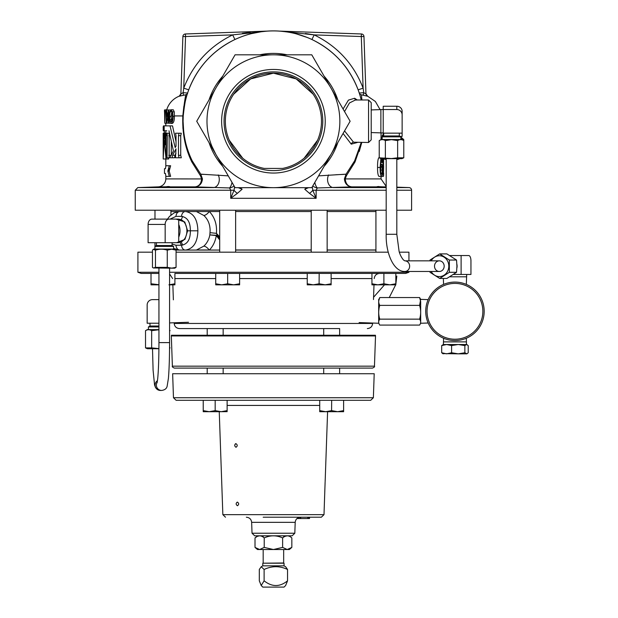 <?xml version="1.0" encoding="UTF-8"?>
<svg xmlns="http://www.w3.org/2000/svg" width="618" height="618" viewBox="0 0 618 618"><rect width="100%" height="100%" fill="white"/><g stroke="black" fill="none" stroke-linecap="round" stroke-linejoin="round"><path stroke-width="0.93" d="M166.033 186.806L158.115 186.868A7.972 7.972 0 0 0 165.809 178.903L165.809 175.937M168.683 167.918L169.587 169.479M165.809 166.188L165.809 159.004M165.809 132.847L165.809 130.777M165.809 125.879L165.809 123.237M182.804 116.022L182.928 128.374M166.783 130.777L164.172 130.777L164.172 125.879L163.476 125.879L163.276 130.777L163.175 126.767M163.175 129.548L163.476 125.879M164.481 173.434L165.439 173.434L164.481 173.434L164.481 168.691L165.439 168.691L164.481 168.691M169.216 170.923L168.258 169.479M166.667 109.95A21.259 21.259 0 0 1 179.212 96.176L180.881 93.797L182.882 36.532L185.539 36.532L183.739 88.158L188.722 89.826L187.594 93.04L188.722 89.826A90.344 90.344 0 0 0 183.082 121.244A90.344 90.344 0 0 1 361.229 99.985L360.101 95.767M183.855 106.265L182.812 115.929C185.161 94.793 186.041 95.411 185.408 94.848L185.47 95.002M185.5 96.277L185.33 97.613M185.153 98.71L184.936 99.923M234.037 185.879A7.972 6.945 0 0 1 229.556 187.949L195.095 186.868C199.011 186.312 201.182 183.654 201.599 178.903L200.441 175.721A2.657 1.344 140.4 0 0 200.773 174.168L192.221 160.842A90.344 90.344 0 0 1 183.082 121.244L183.229 116.076L183.082 121.244C183.33 136.022 186.373 149.224 192.221 160.842A90.344 90.344 0 0 1 183.082 121.244L183.701 131.843M203.322 174.407L201.715 174.276M267.123 31.116L267.123 31.116C256.308 31.812 245.578 34.608 234.925 39.506L232.662 34.886L185.539 36.532L185.446 33.967L267.03 31.116L185.446 33.967A2.657 2.657 0 0 0 182.882 36.532L180.881 93.882L183.121 92.669L183.739 88.158C193.11 64.033 209.417 46.273 232.662 34.886L267.123 31.116A90.344 90.344 0 0 1 279.722 31.116L280.201 31.155M358.131 89.826L363.114 88.158L363.732 92.669L359.251 93.04L358.131 89.826C349.278 67.038 333.874 50.267 311.92 39.506C333.874 50.267 349.278 67.038 358.131 89.826A90.344 90.344 0 0 1 361.229 99.985L360.595 97.513M396.818 187.154L409.031 187.578A2.657 2.657 0 0 1 411.596 190.236L396.818 190.236M165.809 178.903L202.449 178.926C201.947 183.67 199.498 186.319 195.095 186.868C199.498 186.319 201.947 183.67 202.449 178.926L200.773 174.168L228.258 175.867M343.075 109.023L348.428 100.101L354.632 98.254L357.274 99.985M337.861 105.106A66.427 66.427 0 0 0 330.954 88.026A66.427 66.427 0 0 1 330.954 154.454L311.773 187.671L273.426 187.671A66.427 66.427 0 0 1 215.891 154.454L196.717 121.244L206.404 104.457M314.84 182.356A7.972 3.901 -97.3 0 0 317.289 187.949L316.13 190.236L316.13 198.301L309.456 193.334A6.643 3.43 -34.4 0 0 312.778 190.236L316.13 198.301L230.715 198.301L234.067 190.236A6.643 3.43 34.4 0 0 237.389 193.334L230.715 198.301L230.715 190.236L135.249 190.236L135.249 210.22L386.188 210.22M396.818 210.22L411.596 210.22L411.596 190.236M169.595 186.59L156.308 187.239L169.595 186.59M335.875 187.524L349.131 187.076M185.601 142.426L184.496 137.196M183.515 112.368L183.901 109.092M184.403 105.848L184.906 103.16M186.273 97.428L186.698 95.921M187.362 93.766L187.594 93.04C188.073 93.388 185.562 93.936 183.229 116.076L182.812 115.929C182.171 133.032 185.184 148.39 191.85 162.001A2.657 1.205 -26 0 0 192.221 160.842M251.101 33.696L261.677 31.665M280.734 31.194L281.437 31.255M281.738 31.279L287.749 32.043M295.868 33.727L307.362 37.513M308.39 37.937L311.518 39.32M287.718 31.595L279.815 31.116L314.183 34.886L311.92 39.506C301.283 34.616 290.553 31.819 279.722 31.116L361.399 33.967A2.657 2.657 0 0 1 363.963 36.532A2.657 2.657 0 0 0 361.399 33.967L361.306 36.532L363.963 36.532L365.964 93.882A2.657 2.657 178 0 0 367.617 96.246L361.561 94.848M234.925 39.506C212.978 50.267 197.575 67.038 188.722 89.826L187.594 93.04A2.657 2.657 18.2 0 1 185.408 94.848L179.228 96.246A2.657 2.657 2 0 0 180.881 93.882M386.188 187.015L377.25 186.59L386.188 187.177M340.441 104.457L350.128 121.244L330.954 154.454A66.427 66.427 0 0 1 273.426 187.671L235.072 187.671L215.891 154.454A66.427 66.427 0 0 1 273.426 54.809A66.427 66.427 0 0 1 330.954 88.026L350.128 121.244L340.441 138.023M273.426 69.44A51.804 51.804 0 0 0 221.623 121.244A51.804 51.804 0 0 0 273.426 173.048A51.804 51.804 0 0 0 325.23 121.244A51.804 51.804 0 0 0 273.426 69.44M322.781 121.244A49.355 49.355 0 0 0 273.426 71.881A49.355 49.355 0 0 0 224.064 121.244A49.355 49.355 0 0 0 273.426 170.599A49.355 49.355 0 0 0 322.781 121.244M225.361 121.244A48.065 48.065 0 0 1 273.426 73.179A48.065 48.065 0 0 1 282.611 168.42L264.234 168.42A48.065 48.065 0 0 1 225.361 121.244M356.184 100.108L355.412 99.985L349.433 102.982L344.55 111.572M344.55 130.908L353.527 142.202L368.552 142.495L368.552 99.985L371.209 102.642L371.209 139.838L371.209 132.553L380.873 132.885M357.274 142.495L351.256 144.148L343.075 133.457M164.481 111.843L164.481 109.95L164.527 111.843M164.481 109.95L164.604 113.913L165.199 109.95L164.79 123.237L164.512 109.95M380.873 109.595L371.209 109.927L371.209 102.642M292.399 54.809L311.773 54.809L321.46 71.595M225.385 71.595L235.072 54.809L311.773 54.809L330.954 88.026M206.404 138.023L196.717 121.244L215.891 88.026L235.072 54.809L254.446 54.809M313.998 34.855L305.377 33.48M185.446 33.967A2.657 2.657 0 0 0 182.882 36.532A2.657 2.657 0 0 1 185.446 33.967M265.06 31.217L262.241 31.379M250.251 32.399L242.41 33.349M365.964 93.882L363.732 92.669L363.284 89.363M380.078 109.618L375.381 101.483L367.633 96.176L365.964 93.797L363.963 36.532A2.657 2.657 0 0 0 361.399 33.967M234.57 186.806L234.067 190.236L230.715 190.236L229.556 187.949A7.972 3.901 97.3 0 0 232.005 182.356M158.115 186.868L137.814 187.578L213.496 187.578A7.972 5.91 91.1 0 0 218.656 183.113A7.972 5.91 91.1 0 0 218.193 174.925M200.441 175.721L191.85 162.001M318.587 175.867L346.072 174.168L354.624 160.842A90.344 90.344 0 0 0 361.229 142.495L354.624 160.842L358.409 151.897M183.222 95.164A2.657 0.425 -102 0 0 183.121 92.669L187.594 93.04L188.722 89.826M359.22 151.564L361.777 142.495L355.002 162.001L346.404 175.721L345.246 178.903L344.396 178.926L346.072 174.168A2.657 1.344 -140.4 0 0 346.404 175.721M362.179 94.917L362.774 95.002M363.732 92.669A2.657 0.425 -78 0 0 363.623 95.164M359.251 93.04A2.657 2.657 161.8 0 0 361.437 94.848L361.924 99.985M361.229 142.495A90.344 90.344 0 0 1 354.624 160.842A2.657 1.205 -154 0 0 355.002 162.001M377.938 186.868L351.75 186.868C347.347 186.319 344.898 183.67 344.396 178.926M386.188 159.459L384.55 159.174A10.413 3.322 0 0 0 386.188 159.552L386.188 186.358L381.036 178.903L345.246 178.903C345.663 183.654 347.834 186.312 351.75 186.868L317.289 187.949A7.972 6.945 0 0 1 312.808 185.879M328.652 174.925A7.972 5.91 -91.1 0 0 328.197 183.113A7.972 5.91 -91.1 0 0 333.349 187.578L386.188 187.578M383.539 176.138L383.654 173.032M383.608 158.656L383.43 176.377L382.859 166.953L383.137 158.656M382.859 166.953L382.418 166.953M383.129 166.96L383.616 166.96L383.43 159.683L383.129 166.96L383.43 174.23L383.616 166.96M383.43 176.377L380.804 176.377M382.218 158.656L382.496 162.31L382.117 162.542L381.584 159.683C380.943 160.541 380.649 162.712 380.703 166.188L381.623 164.218L380.742 164.218M381.623 164.218C382.248 164.666 382.55 166.659 382.534 170.205C382.55 173.936 382.218 175.999 381.538 176.377L378.958 176.377C377.969 175.435 377.505 172.461 377.559 167.455C377.49 161.97 377.969 158.664 379.019 157.536L379.228 157.536M381.538 176.377C380.526 175.435 380.055 172.461 380.116 167.455L377.559 167.455M380.116 167.455L380.873 158.556M381.476 166.358C380.989 166.59 380.727 167.887 380.703 170.251C380.719 172.638 380.974 173.967 381.468 174.23C381.932 173.936 382.163 172.553 382.156 170.074C382.148 167.756 381.924 166.52 381.476 166.358M380.703 170.074L382.156 170.074M382.117 162.542L380.835 162.542M346.072 174.168L345.13 174.276M343.786 174.384L335.875 174.739M378.958 186.551L378.486 186.481M168.328 186.481L166.103 186.798M197.721 187.076L201.785 187.269M225.385 170.885L235.072 187.671L239.877 187.671L242.109 189.224L238.262 187.671M309.456 193.334L304.736 189.208L306.968 187.671L311.773 187.671L321.46 170.885M304.736 189.208L308.575 187.671M312.275 186.806L312.778 190.236L386.188 190.236M242.109 189.224L237.389 193.334M171.673 121.352L170.985 115.929L171.85 112.19M169.842 119.622L170.977 121.854C172.02 121.367 172.522 119.544 172.484 116.393C172.476 113.465 171.982 111.781 170.985 111.325C170.043 111.804 169.602 113.573 169.656 116.617L169.842 119.622L171.171 119.622M169.656 116.617L170.977 116.617M173.063 116.416C173.055 120.448 172.368 122.781 170.977 123.407L172.306 123.407C173.689 122.804 174.376 120.479 174.392 116.416L174.253 111.858L173.279 109.772L170.985 109.772L172.499 111.858L173.063 116.416L174.392 116.416M170.977 123.407C169.757 122.804 169.17 120.525 169.216 116.578L169.641 111.804L170.985 109.772M172.499 111.858L174.253 111.858M168.706 109.95L168.706 123.237L168.312 123.237L168.312 116.617L166.566 123.237L167.586 117.845L166.528 109.95L167.818 116.756L168.312 109.95L170.506 109.95M166.93 123.237L168.312 122.936M168.706 123.237L170.035 123.237L170.035 122.557M166.852 109.95L168.312 109.95M165.238 111.503L166.049 111.503L165.238 111.503L165.238 109.95L166.528 109.95M166.296 109.95L166.566 123.237M166.296 123.237L166.049 111.503M164.627 115.466L164.743 121.846L164.89 115.466M164.558 109.95L166.721 109.772M164.79 123.237L166.049 123.237M165.045 123.237L165.809 123.407M165.439 168.691L165.879 165.748L170.638 165.748L169.309 165.748L167.849 171.062L169.309 176.377L165.879 176.377L165.439 173.434M169.309 176.377L170.638 176.377L169.177 171.062L170.638 165.748M167.849 171.062L169.177 171.062M164.172 125.879L172.507 125.879L176.014 141.592M170.035 125.879L175.188 147.609L176.014 146.149L176.014 135.674L175.489 133.225L181.298 133.225L180.726 135.682L180.726 155.342L181.29 157.783L179.035 157.783L178.463 155.342L180.726 155.342M179.042 133.225L178.463 135.682L178.463 155.342M176.006 153.233L175.025 155.226L172.615 155.226L176.006 148.853L175.481 157.783L179.035 157.783M175.025 155.226L174.539 157.783L172.121 157.783L172.615 155.226M166.064 135.674L166.064 159.004L164.087 140.271L163.214 159.004L163.191 133.225L163.476 145.539L164.28 132.847L165.516 144.89L165.292 133.225L166.327 133.225L166.064 135.674L167.316 135.674L167.014 157.783L172.121 157.783M169.78 157.783L173.419 150.923L168.992 130.777M164.357 130.777L164.156 133.225M163.183 133.225L163.214 157.783M167.316 135.674L167.014 133.225L169.463 133.225M169.147 133.225L169.147 157.783M171.286 141.901L171.286 155.296M164.172 130.777L163.476 130.777M163.87 125.879L163.87 130.777M164.28 132.847L166.922 133.225M168.629 157.783L168.629 159.004L166.064 159.004M165.879 157.605L165.848 159.004L163.214 159.004M163.561 133.225L164.249 133.225M163.476 135.574L164.064 135.574M166.327 133.225L167.014 133.225M175.983 250.058L196.416 250.058L203.855 246.119C206.968 243.237 208.961 239.498 209.842 234.902L210.12 230.8C210.097 224.489 208.011 219.382 203.855 215.481L196.416 211.541L185.639 211.541C193.511 212.971 197.59 219.39 197.876 230.8C197.59 242.217 193.511 248.637 185.639 250.058L185.161 250.058A5.315 3.808 90 0 1 181.53 245.215C187.478 244.257 190.421 239.452 190.344 230.8L197.876 230.8M176.632 242.704L184.952 239.375L187.633 230.8L184.751 221.955L175.999 219.112M178.733 242.279A11.479 8.003 -90 0 0 186.906 230.8A11.479 8.003 -90 0 0 178.733 219.32M219.691 239.884L216.285 235.582C215.342 241.429 213.032 246.25 209.34 250.058M219.691 238.432L217.15 235.365A2.657 0.834 -36.5 0 1 216.686 235.898M179.599 211.541L179.599 211.541A5.315 3.808 90 0 0 175.976 216.385L170.035 219.112M170.923 211.541L185.161 211.541A5.315 3.808 -90 0 0 181.53 216.385L175.976 216.385M187.633 230.8L190.344 230.8C190.421 222.148 187.478 217.343 181.53 216.385M179.599 250.058L179.599 250.058A5.315 3.808 -90 0 1 175.976 245.215L181.53 245.215M179.877 242.194L181.553 245.446M174.037 248.675L173.897 249.085M209.34 211.541C214.74 217.281 217.103 224.55 216.431 233.349L219.691 236.872M209.973 232.646L216.431 233.349L217.15 235.365L209.842 234.902L216.285 235.582M203.855 215.481A5.315 2.596 133.7 0 0 209.185 211.541M203.855 246.119A5.315 2.596 -133.7 0 1 209.185 250.058M210.97 273.442L174.902 273.442L174.902 283.77L168.923 284.836M169.571 272.268L408.938 272.268L408.938 271.48M176.068 252.183L388.297 252.183M399.352 252.183L408.938 252.183L408.938 260.85M408.938 272.268L405.609 273.442L174.902 273.442M339.637 335.25L339.637 328.575L179.506 328.575L207.208 328.575L207.208 335.25M260.819 328.575L262.017 328.575M257.158 328.575L258.78 328.575M258.602 328.575L259.367 328.575M281.453 328.575L280.394 328.575M278.432 328.575L274.616 328.575M288.405 328.575L287.123 328.575M289.865 328.575L287.053 328.575M286.219 328.575L289.664 328.575M268.567 328.575L271.426 328.575M158.942 273.442L141.244 273.442L137.907 272.268L158.942 272.268M137.907 272.268L137.907 252.183L152.453 252.183M372.469 368.096L174.376 368.096C172.569 367.285 171.904 366.644 172.383 366.173L374.462 366.173C374.948 366.644 374.284 367.285 372.469 368.096M273.426 335.25L375.42 335.25L375.52 335.937L171.325 335.937L171.425 335.25L273.426 335.25M228.923 368.096L225.3 368.096M317.922 368.096L321.545 368.096M207.208 373.728L207.208 368.096L205.593 368.096M325.107 482.249L324.002 514.655L321.345 517.212L263.175 517.212M235.419 443.763L234.678 445.454M237.443 505.733C235.767 504.52 235.736 503.299 237.351 502.079C239.073 503.299 239.104 504.52 237.443 505.733L237.49 505.733M235.999 447.277C234.322 446.057 234.292 444.844 235.906 443.624C237.629 444.844 237.66 446.057 235.999 447.277L236.045 447.277M176.13 400.302L173.473 397.737L373.372 397.737L370.715 400.302L176.13 400.302L203.229 400.302L203.229 411.696L203.229 410.63L209.201 411.696L215.18 410.63L209.201 411.696L221.151 411.696L215.18 410.63L215.18 400.302L203.229 400.302M231.209 400.302L319.722 400.302L319.722 411.696L319.722 410.63L325.694 411.696L337.644 411.696L331.665 410.63L325.694 411.696L319.722 411.696M373.372 397.737L374.207 373.728L172.638 373.728L173.473 397.737M283.67 517.212L286.536 517.212M295.195 522.341L251.65 522.341L252.028 533.234L294.817 533.234L295.195 522.341C295.597 519.213 297.366 517.505 300.51 517.212L292.577 517.212M284.875 536.385L283.67 537.104L283.67 535.798L292.159 535.798L254.686 535.798L263.175 535.798L263.175 537.104M292.901 517.212L294.879 517.212M308.761 517.212L308.761 518.533L298.092 518.533L300.68 518.533L300.68 517.212M297.003 518.533L298.092 518.533L298.092 517.799M295.69 517.212L298.092 517.212M308.799 517.212L309.541 517.212L308.799 517.212L308.799 518.533L307.725 518.533L307.764 517.212M309.541 518.533L308.799 518.533L309.541 518.533L309.541 517.212L321.345 517.212M300.031 518.533L300.031 517.235M325.145 481.7L327.594 411.696M454.948 283.407A27.91 27.91 0 0 0 427.038 311.317A27.91 27.91 0 0 0 454.948 339.228A27.91 27.91 0 0 0 482.859 311.317A27.91 27.91 0 0 0 454.948 283.407M454.948 340.549A29.231 29.231 0 0 1 425.725 311.317A29.231 29.231 0 0 1 454.948 282.086A29.231 29.231 0 0 1 484.18 311.317A29.231 29.231 0 0 1 454.948 340.549M375.922 211.541L327.154 211.541M311.209 211.541L235.636 211.541M219.691 211.541L196.416 211.541M196.416 250.058L219.691 250.058M235.636 250.058L311.209 250.058M327.154 250.058L375.922 250.058M466.304 338.255L466.428 341.885L443.469 341.885L443.361 344.52L446.636 344.52L451.596 345.586L451.596 352.762L446.636 353.836L441.685 352.762L443.361 353.836M458.1 344.52L443.469 344.52M442.635 353.62L458.224 353.836L451.596 352.762M451.596 345.586L458.224 344.52L466.536 344.52L468.22 345.586L468.22 352.762L466.899 353.836L464.86 352.762L458.224 353.836L466.536 353.836M466.536 344.52L467.27 344.736L466.536 344.52L464.86 345.586L458.224 344.52L446.636 344.52L441.685 345.586L441.685 352.762M464.86 345.586L464.86 352.762M454.948 344.798L448.792 344.736M444.195 344.798L443.361 344.52L441.685 345.586M420.673 299.375L419.599 305.377C421.005 309.958 421.005 314.547 419.599 319.143C421.005 321.121 421.005 323.098 419.599 325.083L420.673 323.26L420.673 301.476L419.599 297.552L420.673 299.375L428.158 299.63M379.437 304.697L378.718 311.317M419.599 325.083L379.761 325.083C378.363 323.106 378.363 321.128 379.761 319.143C378.363 314.57 378.363 309.981 379.761 305.377C378.363 302.781 378.363 300.17 379.761 297.552L378.718 300.927M379.761 297.552L419.599 297.552M379.761 305.377L419.599 305.377M379.761 319.143L419.599 319.143M379.437 317.938L378.718 321.7M378.687 299.375L378.687 323.26L359.128 322.581M284.048 565.841L262.797 565.841L261.213 566.752L264.118 569.472C271.905 565.787 279.715 565.787 287.548 569.472L285.632 566.752L284.048 565.841L284.048 563.207L262.797 563.207L262.797 565.841M283.67 549.526L283.67 562.99L262.797 563.207M261.213 585.524L264.118 580.82C272.02 587.092 279.823 587.092 287.548 580.82L285.632 585.524L284.048 587.1L262.797 587.1L261.213 585.524L259.305 580.82L259.305 569.472L261.213 566.752M264.118 580.82L264.118 569.472M287.548 580.82L287.548 569.472M255.01 547.401L257.482 549.526L259.614 549.526L255.01 547.401L255.01 537.923L257.258 536.385M291.835 547.401L287.231 549.526L289.363 549.526L291.835 547.401L291.835 537.923C288.784 535.142 285.709 535.142 282.627 537.923L282.627 547.401L287.231 549.526L273.426 549.526L282.627 547.401M284.898 536.37L287.231 535.798M257.289 536.37L259.614 535.798M259.614 549.526L273.426 549.526L264.218 547.401L259.614 549.526M264.218 547.401L264.218 537.923C270.344 535.142 276.485 535.142 282.627 537.923M264.218 537.923C261.167 535.142 258.1 535.142 255.01 537.923M307.231 283.77L307.231 284.836L325.153 284.836L319.182 283.77L313.21 284.836L307.231 283.77L307.231 273.442M319.089 283.801L319.182 273.442M331.039 283.801L331.124 284.836L331.124 283.77L325.153 284.836L331.124 284.79M331.124 273.442L331.124 283.77M311.209 210.22L311.209 252.183M327.154 210.22L327.154 252.183M377.922 284.836L371.943 284.836L377.922 284.836L371.943 283.77L371.943 284.836L371.943 273.442L383.894 273.442L383.894 283.77L377.922 284.836L389.865 284.836L383.894 283.77M395.837 284.79L395.837 283.77L389.865 284.836L395.837 284.836L395.837 273.442M375.922 210.22L375.922 252.183M227.571 283.801L221.692 284.836L233.635 284.836L227.663 283.77L227.663 273.442L239.614 273.442L239.614 284.836L239.614 283.77L233.635 284.836L239.614 284.836M215.721 273.442L215.721 283.77L221.692 284.836L215.721 284.836L215.721 283.77L215.721 284.79M219.691 210.22L219.691 252.183M235.636 210.22L235.636 252.183M158.942 284.713L151.008 283.77L151.008 284.836L151.008 273.442M169.571 284.836L174.902 284.836L174.902 283.77M151.008 284.836L158.942 284.836M154.979 210.22L154.979 219.112L154.979 210.22M154.979 242.704L154.979 246.358L154.979 242.704M170.923 210.22L170.923 215.025M343.616 410.63L343.616 411.696L343.616 410.63L343.616 411.696L337.644 411.696L343.616 410.63L343.616 400.302L331.665 400.302L331.58 410.661M323.701 328.575L323.701 335.25M323.701 368.096L323.701 373.728M339.637 368.096L339.637 373.728M223.152 328.575L223.152 335.25M223.152 368.096L223.152 373.728M227.123 400.302L227.123 411.696L227.123 410.63L221.151 411.696L227.123 411.65M203.229 411.696L209.201 411.696M384.033 159.027L383.616 158.896M382.148 137.103A10.413 3.322 0 0 0 381.53 139.521M382.148 137.072L381.036 137.845M383.214 134.647A9.355 2.982 0 0 0 382.148 136.03A9.355 2.982 0 0 0 382.395 136.702M402.998 158.131L403.778 157.814L403.778 139.583L400.858 137.072M400 158.656L397.637 159.289L397.637 158.656M402.318 139.753L403.778 139.583M397.637 159.289L396.818 159.459M385.369 159.289L385.369 158.656M400.14 136.431L402.133 136.431L402.133 114.863A5.315 5.315 0 0 0 396.818 109.548L383.214 109.548L383.214 106.25L396.818 106.25A5.315 5.037 180 0 1 402.133 111.286L402.133 128.614M383.214 132.932L380.873 132.932L380.873 109.548L383.214 109.548L383.214 136.23M402.133 119.104L402.133 111.286M401.476 139.521A10.413 3.322 0 0 0 400.858 137.103M396.818 159.552A10.413 3.322 0 0 0 398.455 159.174L398.973 159.027M431.202 260.85A10.413 9.463 90 0 1 441.847 256.122A10.413 9.463 90 0 1 448.807 266.165A10.413 9.463 90 0 1 441.847 276.215A10.413 9.463 90 0 1 431.202 271.48M429.958 271.48L430.028 272.306L439.692 278.44L449.348 272.306L449.348 260.031L456.532 260.031L456.934 266.165L456.532 272.306L446.876 278.44L439.692 278.44M456.926 265.655A9.355 8.497 90 0 1 456.941 266.165A9.355 8.497 90 0 1 456.926 266.682M456.895 264.319A7.825 7.107 90 0 1 457.096 266.165A7.825 7.107 90 0 1 456.895 268.011M466.644 274.454L466.644 276.794L449.773 276.794M449.348 272.306L456.532 272.306M449.348 260.031L439.692 253.898L446.876 253.898L456.532 260.031M439.692 253.898L430.028 260.031L429.958 260.85M461.113 274.454L461.113 255.535L468.738 255.535A5.315 2.217 -90 0 1 470.955 260.85L470.955 274.454L453.504 274.454M449.773 255.535L461.113 255.535M434.508 266.165A5.315 4.828 -90 0 0 439.336 271.48A5.315 4.828 -90 0 0 444.172 266.165A5.315 4.828 -90 0 0 439.336 260.85A5.315 4.828 -90 0 0 434.508 266.165M167.262 267.37L155.458 267.37L153.295 267.965L174.67 268.212L176.068 267.37L171.665 268.119L167.262 267.37L167.262 250.151L171.665 249.201L176.068 250.151L174.67 249.085L153.843 249.085L153.295 249.394L155.458 250.151C159.382 248.907 163.322 248.907 167.262 250.151M173.612 246.404L172.082 245.516L156.431 245.516L154.902 246.404L173.612 246.404L173.612 249.085M176.068 267.37L176.068 250.151M155.458 267.37L155.458 250.151M153.295 267.965L152.453 267.37L152.453 250.151L153.295 249.394M165.168 242.704L148.104 242.704L148.104 224.427A5.315 3.808 -90 0 1 151.912 219.112L178.733 219.112L178.733 242.704L165.168 242.704L165.168 224.427A5.315 3.808 -90 0 1 168.977 219.112M178.733 224.481A11.688 8.15 90 0 1 180.031 230.8A11.688 8.15 90 0 1 178.733 237.119M149.919 348.49L151.657 347.888L145.516 347.888L145.516 330.669L147.378 329.603L158.942 329.603M158.919 348.606L151.657 347.888L151.657 330.669L158.942 329.757M169.571 330.406L170.066 330.669M158.942 326.034L149.973 326.034L148.436 326.922L158.942 326.922M145.516 347.888L147.378 348.73L158.919 348.73M169.548 348.112L170.066 347.888M147.262 348.49L148.59 348.637M145.516 330.669C147.563 329.425 149.602 329.425 151.657 330.669M158.942 323.222L147.161 323.222L147.161 304.937A5.315 5.315 0 0 1 152.476 299.63L158.942 299.63M397.637 157.814L391.503 158.556L379.228 157.814L381.09 158.656L401.916 158.656L403.778 157.814L397.637 157.814L397.637 140.595C399.676 139.344 401.723 139.344 403.778 140.595L401.916 139.521L381.09 139.521L379.228 140.595C381.267 139.344 383.314 139.344 385.369 140.595L391.503 139.645L397.637 140.595M380.974 158.409L382.295 158.556M383.623 158.409L385.369 157.814L385.369 140.595M382.148 139.521L382.148 136.841L400.858 136.841L400.858 136.431M382.148 136.03L382.148 136.841L383.678 135.96L399.328 135.96L399.328 133.148M383.214 133.148L402.133 133.148M379.228 157.814L379.228 140.595M304.133 158.216L317.613 140.155M313.179 94.23L296.2 78.911L273.426 73.179L250.653 78.911L233.666 94.23M229.239 140.155L242.719 158.216M222.766 166.358A67.833 67.833 0 0 1 209.023 142.549M209.023 99.931A67.833 67.833 0 0 1 222.766 76.122M259.684 54.809A67.833 67.833 0 0 1 287.169 54.809M324.079 76.122A67.833 67.833 0 0 1 337.822 99.931M337.822 142.549A67.833 67.833 0 0 1 324.079 166.358M195.095 186.868L168.907 186.868M354.632 98.254A2.657 2.402 -72 0 0 355.883 99.985M351.256 144.148A2.657 2.372 109.5 0 1 353.527 142.202M361.306 36.532L314.183 34.886C337.428 46.273 353.735 64.033 363.114 88.158L361.306 36.532M386.188 186.868L381.769 186.868M396.818 187.578L409.031 187.578M170.985 115.929L172.476 115.929M174.384 115.929L182.812 115.929M178.463 135.682L180.726 135.682M168.784 135.674L169.958 135.674M168.784 155.334L171.286 155.334M327.154 249.973L375.922 249.973M209.123 249.973L197.405 249.973M235.636 249.973L311.209 249.973M172.082 244.087L175.976 245.215M179.506 328.575C176.369 328.289 174.593 326.582 174.199 323.453L372.646 323.453L372.662 323.052M371.943 278.571L331.124 278.571M307.231 278.571L239.614 278.571M215.721 278.571L174.902 278.571M219.251 411.696L222.851 514.655L324.002 514.655M319.722 405.431L227.123 405.431M396.818 109.548L396.818 106.25M148.104 224.427L165.168 224.427M439.336 271.48L404.805 271.48A5.315 4.828 90 0 0 409.641 266.165A5.315 4.828 90 0 0 404.805 260.85L403.392 259.9C401.352 257.343 399.923 254.516 399.104 251.41L396.818 234.284L386.188 234.284L386.188 158.656M395.837 284.164L396.818 276.068A5.315 1.692 180 0 1 395.837 277.049M157.211 382.248A5.315 5.307 -90 0 0 161.669 390.445C164.797 389.981 166.613 388.598 167.123 386.281L168.405 378.37C169.162 369.51 169.548 357.59 169.571 342.611L158.942 342.611L158.942 268.212M161.669 390.445L160.379 390.445A5.315 5.307 -90 0 1 157.466 380.688M165.809 125.856L164.172 125.856M368.552 142.495L371.209 139.838M355.412 99.985L368.552 99.985M330.954 154.454L325.902 161.97M215.891 154.454L211.897 146.288M381.036 178.903L381.036 176.377M381.036 139.552L381.036 132.932M135.249 190.236L137.814 187.578M182.681 216.485L181.29 219.606M179.413 211.541L174.106 212.893L169.479 216.439L167.447 219.112M179.413 250.058L173.612 248.451M181.29 242.001L182.681 245.114M373.481 299.552L374.014 284.357M172.631 278.571L169.571 273.944M372.646 323.453C372.252 326.582 370.483 328.289 367.339 328.575M374.214 278.571C374.616 275.443 376.385 273.735 379.529 273.442M173.372 299.838L172.847 284.836M374.462 366.173L375.52 335.937M172.383 366.173L171.325 335.937M222.851 514.655L225.5 517.212M252.028 533.234L254.686 535.798M294.817 533.234L292.159 535.798M251.65 522.341C251.248 519.213 249.479 517.505 246.335 517.212M443.6 338.255L443.469 341.885M466.428 341.885L466.428 344.52M428.158 323.005L420.673 323.26M263.175 549.526L263.175 562.99M443.57 284.396L443.361 278.44M466.335 284.396L466.598 276.794M172.082 245.516L172.082 242.704M156.431 245.516L156.431 242.704M154.902 249.085L154.902 246.404M180.556 242.032L178.733 242.125M180.556 219.568L178.733 219.475M149.973 326.034L149.973 323.222M148.436 329.603L148.436 326.922M188.513 322.264L169.571 322.928M383.678 135.96L383.678 133.148M399.328 135.96L400.858 136.841L400.858 139.521M396.818 234.284L396.818 158.656M404.805 260.85L439.336 260.85M404.805 271.48C393.419 271.773 385.655 252.716 386.188 234.284M373.566 297.266L384.489 284.836M395.667 284.836L389.247 297.552M379.081 306.358L378.687 306.582M160.379 390.445L157.428 389.579L155.582 387.679L154.57 385.037L153.094 370.252L152.507 348.73M158.942 342.611C158.903 358.618 158.486 370.715 157.675 378.919L157.096 382.758M169.571 342.611L169.571 268.212"/></g></svg>
